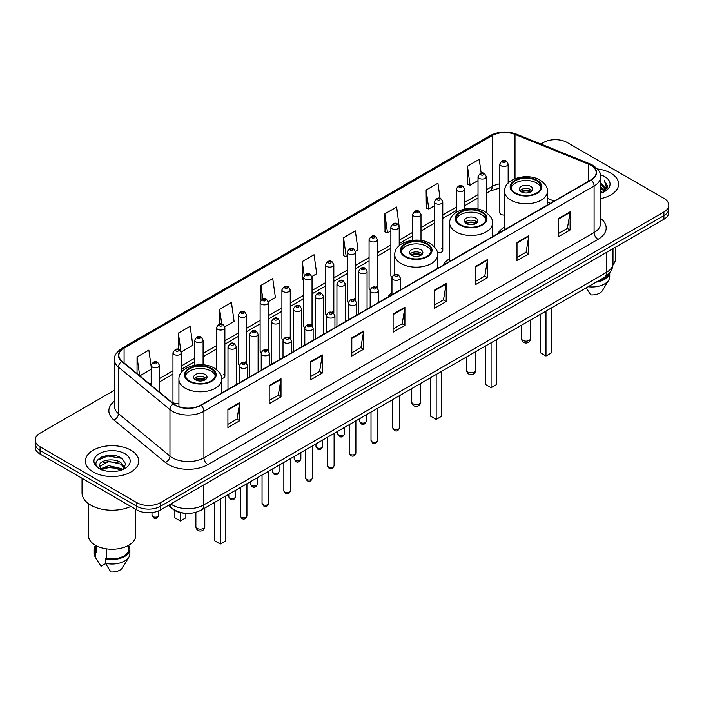 <?xml version="1.0" encoding="UTF-8"?>
<svg xmlns="http://www.w3.org/2000/svg" width="704" height="704" viewBox="0 0 704 704"><rect width="100%" height="100%" fill="white"/><g stroke="black" fill="none" stroke-linecap="round" stroke-linejoin="round"><path stroke-width="1.06" d="M391.961 292.354A29.48 17.019 0 0 0 388.036 297M449.689 258.65A29.48 17.019 0 0 0 442.948 265.302M504.592 226.943A29.48 17.019 0 0 0 497.851 233.596M399.203 245.67L399.203 226.97A4.171 2.411 180 0 1 396.625 229.196A4.171 2.411 180 0 1 392.084 228.677A4.171 2.411 180 0 1 390.861 226.97L390.861 275.572A4.171 2.411 0 0 0 392.031 277.244M377.414 288.042L377.414 239.554A4.171 2.411 180 0 1 374.836 241.78A4.171 2.411 180 0 1 370.286 241.252A4.171 2.411 180 0 1 369.072 239.554L369.072 288.147A4.171 2.411 0 0 0 370.242 289.828M354.402 299.024A4.171 2.411 0 0 1 355.617 300.626L355.626 252.129A4.171 2.411 180 0 1 353.047 254.355A4.171 2.411 180 0 1 348.498 253.836A4.171 2.411 180 0 1 347.274 252.129L347.274 300.731A4.171 2.411 0 0 0 348.454 302.403M332.605 311.608A4.171 2.411 0 0 1 333.828 313.201L333.828 264.713A4.171 2.411 180 0 1 331.258 266.939A4.171 2.411 180 0 1 326.709 266.42A4.171 2.411 180 0 1 325.486 264.713L325.486 313.315A4.171 2.411 0 0 0 326.665 314.987M310.816 324.192A4.171 2.411 0 0 1 312.039 325.785L312.039 277.297A4.171 2.411 180 0 1 309.461 279.523A4.171 2.411 180 0 1 304.92 278.995A4.171 2.411 180 0 1 303.697 277.297L303.697 325.89A4.171 2.411 0 0 0 304.867 327.571M290.25 338.369L290.25 289.872A4.171 2.411 180 0 1 287.672 292.098A4.171 2.411 180 0 1 283.131 291.579A4.171 2.411 180 0 1 281.908 289.872L281.908 338.474A4.171 2.411 0 0 0 283.078 340.146M267.238 349.351A4.171 2.411 0 0 1 268.453 350.944L268.462 302.456A4.171 2.411 180 0 1 265.883 304.682A4.171 2.411 180 0 1 261.334 304.154A4.171 2.411 180 0 1 260.119 302.456L260.119 351.05A4.171 2.411 0 0 0 261.29 352.73M245.45 361.926A4.171 2.411 0 0 1 246.664 363.528L246.664 315.04A4.171 2.411 180 0 1 244.094 317.258A4.171 2.411 180 0 1 239.545 316.738A4.171 2.411 180 0 1 238.322 315.04L238.322 363.634A4.171 2.411 0 0 0 239.501 365.306M181.298 372.513L181.298 352.774A4.171 2.411 180 0 1 178.719 355.001A4.171 2.411 180 0 1 174.178 354.482A4.171 2.411 180 0 1 172.955 352.774L172.955 401.377A4.171 2.411 0 0 0 174.178 403.075A4.171 2.411 0 0 0 178.913 403.55M508.156 183.093L508.156 164.067A4.171 2.411 180 0 1 505.578 166.294A4.171 2.411 180 0 1 501.037 165.774A4.171 2.411 180 0 1 499.814 164.067L499.814 212.67A4.171 2.411 0 0 0 501.037 214.368A4.171 2.411 0 0 0 504.592 215.046M550.194 203.377L547.422 202.259M437.404 252.71A4.171 2.411 0 0 0 442.781 250.404A4.171 2.411 0 0 0 441.558 248.706M377.406 288.042A4.171 2.411 0 0 0 376.191 286.449M290.242 338.369A4.171 2.411 0 0 0 289.027 336.767M221.707 378.55A4.171 2.411 0 0 0 224.875 376.218A4.171 2.411 0 0 0 223.652 374.51M185.442 513.286A16.685 9.636 180 0 1 172.938 509.203L168.309 505.384M114.294 455.585A22.246 12.848 0 0 0 101.27 457.134M114.418 390.254L40.084 433.171A16.685 9.636 0 0 0 35.2 439.982L35.2 447.251A16.685 9.636 0 0 0 40.084 454.062L136.849 509.925A16.685 9.636 0 0 0 160.45 509.925L663.916 219.252A16.685 9.636 0 0 0 668.8 212.441L668.8 208.806A16.685 9.636 0 0 1 663.916 215.618A16.685 9.636 0 0 0 668.8 208.806L668.8 205.172A16.685 9.636 0 0 0 663.916 198.361L567.151 142.498A16.685 9.636 0 0 0 543.55 142.498L540.892 144.03M35.2 439.982A16.685 9.636 0 0 0 40.084 446.794L136.849 502.656A16.685 9.636 0 0 0 160.45 502.656L160.45 506.29L663.916 215.618L160.45 506.29A16.685 9.636 0 0 1 136.849 506.29A16.685 9.636 0 0 0 160.45 506.29L160.45 509.925M40.084 446.794L40.084 450.428L136.849 506.29L40.084 450.428A16.685 9.636 0 0 1 35.2 443.617A16.685 9.636 0 0 0 40.084 450.428L40.084 454.062M610.817 173.149A26.699 15.418 0 0 0 597.476 168.969A26.699 15.418 0 0 1 610.817 173.149A26.699 15.418 0 0 1 618.631 184.052A26.699 15.418 0 0 0 610.817 173.149M130.944 450.199A26.699 15.418 0 0 0 101.851 446.855A26.699 15.418 0 0 0 85.369 461.102A26.699 15.418 0 0 0 93.183 471.997A26.699 15.418 0 0 0 122.285 475.341A26.699 15.418 0 0 0 138.767 461.102A26.699 15.418 0 0 0 130.944 450.199A26.699 15.418 0 0 0 101.851 446.855A26.699 15.418 0 0 0 85.369 461.102A26.699 15.418 0 0 0 93.183 471.997A26.699 15.418 0 0 0 122.285 475.341A26.699 15.418 0 0 0 138.767 461.102A26.699 15.418 0 0 0 130.944 450.199M590.946 165.317A17.802 10.278 180 0 1 596.165 172.586A17.802 10.278 180 0 1 590.946 179.854L200.763 405.126A17.802 10.278 180 0 1 173.598 403.753L122.082 361.275A17.802 10.278 180 0 1 118.862 355.379A17.802 10.278 180 0 1 124.08 348.11L492.21 135.573A17.802 10.278 180 0 1 515.002 134.429L588.57 164.164A17.802 10.278 180 0 1 590.946 165.317M591.263 165.132A18.242 10.534 0 0 0 588.826 163.953L515.258 134.218A18.242 10.534 0 0 0 491.894 135.397L123.763 347.934A18.242 10.534 0 0 0 121.722 361.425L173.228 403.894A18.242 10.534 0 0 0 201.08 405.302L591.263 180.03A18.242 10.534 0 0 0 591.263 165.132M227.902 409.394L227.902 427.557L239.703 420.746L239.703 402.582L227.902 409.394M227.902 424.336L236.993 419.091L239.659 403.181A4.453 2.57 -120 0 0 239.703 402.582M236.914 419.135L239.703 420.746M269.201 385.546L269.201 403.718L281.002 396.906L281.002 378.734L269.201 385.546M269.201 400.488L278.291 395.243L280.958 379.342A4.453 2.57 -120 0 0 281.002 378.734M278.212 395.287L281.002 396.906M310.499 361.706L310.499 379.87L322.3 373.058L322.3 354.886L310.499 361.706M310.499 376.649L319.59 371.404L322.256 355.494A4.453 2.57 -120 0 0 322.3 354.886M319.51 371.448L322.3 373.058M351.806 337.858L351.806 356.03L363.607 349.21L363.607 331.047L351.806 337.858M351.806 352.801L360.888 347.556L363.554 331.646A4.453 2.57 -120 0 0 363.607 331.047M360.809 347.6L363.607 349.21M558.298 218.636L558.298 236.808L570.099 229.988L570.099 211.825L558.298 218.636M558.298 233.578L567.389 228.334L570.055 212.432A4.453 2.57 -120 0 0 570.099 211.825M567.31 228.378L570.099 229.988M517 242.484L517 260.647L528.801 253.836L528.801 235.673L517 242.484M517 257.426L526.09 252.182L528.757 236.271A4.453 2.57 -120 0 0 528.801 235.673M526.011 252.226L528.801 253.836M475.702 266.323L475.702 284.495L487.502 277.684L487.502 259.512L475.702 266.323M475.702 281.274L484.792 276.021L487.458 260.119A4.453 2.57 -120 0 0 487.502 259.512M484.713 276.065L487.502 277.684M434.403 290.171L434.403 308.334L446.204 301.523L446.204 283.36L434.403 290.171M434.403 305.114L443.494 299.869L446.151 283.958A4.453 2.57 -120 0 0 446.204 283.36M443.414 299.913L446.204 301.523M393.105 314.01L393.105 332.182L404.906 325.371L404.906 307.199L393.105 314.01M393.105 328.962L402.195 323.708L404.853 307.806A4.453 2.57 -120 0 0 404.906 307.199M402.116 323.761L404.906 325.371M600.609 198.634A26.699 15.418 0 0 0 618.631 184.052A26.699 15.418 0 0 1 600.609 198.634M160.45 502.656L663.916 211.983A16.685 9.636 0 0 0 668.8 205.172M224.778 326.806L234.106 321.411L231.44 302.43L219.648 309.25L219.648 324.139M181.192 351.965L192.808 345.259L190.142 326.278L178.341 333.089L178.341 349.342M151.166 366.643L148.843 350.126L137.042 356.937L137.042 373.613M355.52 251.319L358.01 249.885L355.344 230.903L343.543 237.714L343.737 255.772M399.098 226.16L396.642 207.055L384.842 213.866L385.035 231.924M440.079 198.44L437.941 183.216L426.14 190.027L426.334 208.085M481.175 173.166L479.239 159.368L467.447 166.179L467.632 184.237M268.356 301.646L275.405 297.572L272.747 278.59L260.946 285.402L260.946 300.274M311.934 276.478L316.703 273.724L314.046 254.742L302.245 261.554L302.43 279.611M303.697 280.086L302.245 279.541M302.245 261.554L304.207 275.537M343.543 237.714L346.21 256.696L347.274 256.08M346.21 256.696L343.543 255.702M384.842 213.866L387.508 232.848L390.861 230.912M387.508 232.848L384.842 231.854M426.14 190.027L428.806 209.009L434.438 205.753M428.806 209.009L426.14 208.014M467.447 166.179L470.105 185.161L478.025 180.594M470.105 185.161L467.447 184.166M260.946 285.402L262.865 299.077M219.648 309.25L221.734 324.139M178.341 333.089L180.884 351.19M139.788 375.874L151.166 369.301M137.042 356.937L139.691 375.795M600.609 191.277L602.36 192.623M600.609 192.412L601.436 192.975M600.609 186.736L604.076 190.485M600.609 187.871L603.786 191.022M604.252 190.96L604.393 191.497M602.43 192.588A12.575 7.26 0 0 0 604.507 188.593A12.575 7.26 0 0 0 600.82 183.462L604.498 188.866M604.138 191.092L603.662 192.034M612.929 264.818A23.637 13.649 0 0 0 615.578 258.535L615.578 247.157M600.609 193.248A18.137 10.472 0 0 0 604.754 191.453A18.137 10.472 0 0 0 604.754 176.651A18.137 10.472 0 0 0 600.406 174.794M603.654 192.042L607.394 187.255L607.517 186.138L604.402 180.734L606.223 186.78L602.633 192.509M597.758 281.195A16.685 9.636 0 0 0 608.106 274.525M586.212 287.857L590.709 294.897A11.123 6.424 0 0 0 602.448 290.611L608.758 280.06A17.802 10.278 0 0 0 609.734 276.707L609.734 272.703M588.139 286.748A17.802 10.278 0 0 0 608.758 280.06M596.086 282.154A17.802 10.278 0 0 0 609.708 272.738M604.402 180.734L607.517 186.358M606.153 187.158L606.927 188.496M606.232 186.701L607.05 188.223M536.633 180.734A15.022 8.668 0 0 0 520.265 178.86A15.022 8.668 0 0 0 510.99 186.868A15.022 8.668 0 0 0 515.39 193.002A15.022 8.668 0 0 0 531.758 194.876A15.022 8.668 0 0 0 541.033 186.868A15.022 8.668 0 0 0 536.633 180.734M540.901 188.003A15.022 8.668 0 0 0 536.633 183.005A15.022 8.668 0 0 0 521.189 180.928A15.022 8.668 0 0 0 511.122 188.003M540.487 314.257L540.487 352.827L545.987 356.004L551.496 352.827L551.496 307.903M545.987 356.004L545.987 311.08M530.728 186.41A6.679 3.854 0 0 0 523.459 185.574A6.679 3.854 0 0 0 519.332 189.138A6.679 3.854 0 0 0 521.294 191.866A6.679 3.854 0 0 0 528.563 192.702A6.679 3.854 0 0 0 532.682 189.138A6.679 3.854 0 0 0 530.728 186.41M532.092 190.731A6.679 3.854 0 0 0 530.728 189.596A6.679 3.854 0 0 0 519.93 190.731M520.617 191.409A8.897 5.139 180 0 1 531.01 191.25L531.01 191.69M521.347 191.893A7.788 4.497 180 0 1 530.209 191.708L531.01 191.25M530.077 192.192L530.209 191.708M481.721 212.441A15.022 8.668 0 0 0 465.353 210.558A15.022 8.668 0 0 0 456.086 218.566A15.022 8.668 0 0 0 460.478 224.699A15.022 8.668 0 0 0 476.846 226.582A15.022 8.668 0 0 0 486.121 218.566A15.022 8.668 0 0 0 481.721 212.441M485.989 219.701A15.022 8.668 0 0 0 481.721 214.711A15.022 8.668 0 0 0 466.277 212.626A15.022 8.668 0 0 0 456.21 219.701M485.575 345.963L485.575 384.525L491.084 387.71L496.593 384.525L496.593 339.601M491.084 387.71L491.084 342.778M475.825 218.117A6.679 3.854 0 0 0 468.547 217.281A6.679 3.854 0 0 0 464.429 220.836A6.679 3.854 0 0 0 466.382 223.564A6.679 3.854 0 0 0 473.651 224.4A6.679 3.854 0 0 0 477.778 220.836A6.679 3.854 0 0 0 475.825 218.117M477.18 222.429A6.679 3.854 0 0 0 475.825 221.294A6.679 3.854 0 0 0 465.018 222.429M465.705 223.106A8.897 5.139 180 0 1 476.106 222.948L476.106 223.388M466.435 223.599A7.788 4.497 180 0 1 475.297 223.414L476.106 222.948M475.165 223.898L475.297 223.414M426.809 244.138A15.022 8.668 0 0 0 410.441 242.255A15.022 8.668 0 0 0 401.174 250.272A15.022 8.668 0 0 0 405.574 256.406A15.022 8.668 0 0 0 421.942 258.28A15.022 8.668 0 0 0 431.209 250.272A15.022 8.668 0 0 0 426.809 244.138M431.086 251.407A15.022 8.668 0 0 0 426.809 246.409A15.022 8.668 0 0 0 411.365 244.332A15.022 8.668 0 0 0 401.306 251.407M430.663 377.661L430.663 416.231L436.172 419.408L441.681 416.231L441.681 371.298M436.172 419.408L436.172 374.484M420.913 249.814A6.679 3.854 0 0 0 413.635 248.978A6.679 3.854 0 0 0 409.517 252.542A6.679 3.854 0 0 0 411.47 255.27A6.679 3.854 0 0 0 418.748 256.098A6.679 3.854 0 0 0 422.866 252.542A6.679 3.854 0 0 0 420.913 249.814M422.277 254.135A6.679 3.854 0 0 0 420.913 252.991A6.679 3.854 0 0 0 410.115 254.135M410.802 254.813A8.897 5.139 180 0 1 421.194 254.646L421.194 255.094M411.532 255.297A7.788 4.497 180 0 1 420.394 255.112L421.194 254.646M420.262 255.596L420.394 255.112M210.954 368.764A15.022 8.668 0 0 0 194.586 366.89A15.022 8.668 0 0 0 185.31 374.898A15.022 8.668 0 0 0 189.71 381.031A15.022 8.668 0 0 0 206.078 382.906A15.022 8.668 0 0 0 215.354 374.898A15.022 8.668 0 0 0 210.954 368.764M215.222 376.033A15.022 8.668 0 0 0 210.954 371.034A15.022 8.668 0 0 0 195.51 368.958A15.022 8.668 0 0 0 185.442 376.033M214.808 502.286L214.808 540.857L220.317 544.034L225.817 540.857L225.817 495.933M220.317 544.034L220.317 499.11M174.847 510.506L174.847 517.783L180.347 520.96L185.856 517.783L185.856 513.322M180.347 520.96L180.347 512.609M205.049 374.44A6.679 3.854 0 0 0 197.78 373.604A6.679 3.854 0 0 0 193.653 377.168A6.679 3.854 0 0 0 195.615 379.896A6.679 3.854 0 0 0 202.884 380.732A6.679 3.854 0 0 0 207.002 377.168A6.679 3.854 0 0 0 205.049 374.44M206.413 378.761A6.679 3.854 0 0 0 205.049 377.626A6.679 3.854 0 0 0 194.251 378.761M194.938 379.438A8.897 5.139 180 0 1 205.33 379.28L205.33 379.72M195.668 379.922A7.788 4.497 180 0 1 204.53 379.738L205.33 379.28M204.398 380.222L204.53 379.738M82.034 478.271L82.034 492.897A30.034 17.345 0 0 0 90.825 505.155A30.034 17.345 0 0 0 130.812 506.44M88.422 503.589L88.422 535.586A23.637 13.649 0 0 0 95.348 545.239A23.637 13.649 0 0 0 121.114 548.196A23.637 13.649 0 0 0 135.705 535.586L135.705 509.265M109.032 471.425L113.265 471.548M100.716 468.758L108.812 465.67L120.956 468.512L122.434 469.691M101.306 469.665L110.554 467.051L120.956 469.955M99.493 465.714L101.57 469.638M99.51 466.066C98.226 460.486 113.529 457.195 120.956 462.748L124.573 467.738M99.572 466.435L108.786 461.366L120.956 464.182L124.282 468.107M122.857 469.515L125.699 463.936L122.109 458.524C109.384 449.372 86.768 461.428 99.827 468.82L100.47 469.216M124.89 453.693A18.137 10.472 0 0 0 99.246 453.693A18.137 10.472 0 0 0 99.246 468.503A18.137 10.472 0 0 0 124.89 468.503A18.137 10.472 0 0 0 124.89 453.693M95.383 545.257L95.383 549.208A16.685 9.636 0 0 0 96.422 552.57L96.422 545.82M95.383 545.635A17.802 10.278 0 0 0 94.266 549.208L94.266 553.749A17.802 10.278 0 0 0 95.242 557.11A17.802 10.278 0 0 0 95.568 557.603L101.006 566.271L105.591 563.622M95.568 557.603L95.568 553.062L96.422 552.57M94.266 549.208A17.802 10.278 0 0 0 95.568 553.062M101.851 470.008L99.554 466.347M106.26 548.812L106.26 558.246A16.685 9.636 0 0 0 128.753 549.208L128.753 545.257M106.26 558.246L105.398 558.738L105.398 563.279L110.845 571.947A11.123 6.424 0 0 0 122.584 567.662L128.894 557.11A17.802 10.278 0 0 0 129.87 553.749L129.87 549.208A17.802 10.278 0 0 0 128.753 545.635M105.398 563.279A17.802 10.278 0 0 0 128.894 557.11M105.398 558.738A17.802 10.278 0 0 0 129.87 549.208M97.17 460.337L107.826 455.972L121.862 458.357M103.822 462.466L107.826 461.736L117.938 462.625M103.778 468.248L107.826 467.509L117.92 468.389M170.755 503.976A22.246 12.848 0 0 0 172.251 504.926A22.246 12.848 0 0 0 203.711 504.926L606.487 272.386A22.246 12.848 0 0 0 612.999 263.305C613.166 268.831 610.227 273.557 604.182 277.482L201.406 510.022A11.123 6.424 60 0 0 203.711 504.926L203.711 484.942M606.487 252.402L606.487 272.386A11.123 6.424 60 0 1 604.182 277.482M169.849 504.495A11.123 7.445 129.5 0 0 171.794 508.112L168.414 505.322M663.916 219.252L663.916 211.983M136.849 509.925L136.849 502.656M600.609 218.363A27.817 16.06 180 0 1 598.03 239.351L207.847 464.622A5.562 3.212 60 0 1 203.914 457.811L594.097 232.531A22.246 12.848 0 0 0 600.609 223.45L600.609 176.942A22.246 12.848 180 0 1 594.097 186.023A5.562 3.212 -120 0 0 591.263 180.03M207.847 464.622A27.817 16.06 180 0 1 168.511 464.622A27.817 16.06 180 0 1 165.396 462.475L113.881 419.998A27.817 16.06 180 0 1 114.418 401.157M172.445 457.811A22.246 12.848 0 0 0 203.914 457.811L203.914 411.294A22.246 12.848 180 0 1 169.954 409.587L118.439 367.11A22.246 12.848 180 0 1 114.418 359.744L114.418 406.252A22.246 12.848 0 0 0 118.439 413.618L169.954 456.095A22.246 12.848 0 0 0 172.445 457.811M600.609 176.942C601.357 173.466 598.796 169.594 592.944 165.317L590.022 163.891A5.562 2.605 112 0 0 588.826 163.953M590.022 163.891L516.454 134.156C507.241 130.891 498.494 131.366 490.213 135.573A5.562 3.212 60 0 1 491.894 135.397M123.763 347.934A5.562 3.212 -120 0 0 122.082 348.11C116.31 352.264 113.749 356.136 114.418 359.744M121.722 361.425A5.562 3.722 129.5 0 0 118.439 367.11L118.439 413.618A5.562 3.722 -50.5 0 1 113.881 419.998M516.454 134.156A5.562 2.605 112 0 0 515.258 134.218M173.228 403.894A5.562 3.722 129.5 0 0 169.954 409.587L169.954 456.095A5.562 3.722 -50.5 0 1 165.396 462.475M201.08 405.302A5.562 3.212 60 0 1 203.914 411.294L594.097 186.023L594.097 232.531A5.562 3.212 60 0 0 598.03 239.351M124.08 348.11L124.08 362.921M588.57 164.164L588.57 181.218M515.002 134.429L515.002 178.684M554.127 201.106L547.422 198.396M499.814 183.85A17.802 10.278 0 0 0 492.21 186.446L486.367 189.816M492.21 135.573L492.21 186.446A10.014 5.782 60 0 1 490.134 191.03L486.367 193.204M478.025 194.638L464.578 202.4M456.227 207.214L442.781 214.984M434.438 219.798L420.992 227.559M412.65 232.382L399.203 240.143M390.861 244.957L377.414 252.718M369.072 257.541L355.626 265.302M347.274 270.116L333.828 277.886M325.486 282.7L312.039 290.462M303.697 295.284L290.25 303.046M281.908 307.859L268.462 315.63M260.119 320.443L246.664 328.205M238.322 333.027L224.875 340.789M216.533 345.602L203.086 353.364M194.744 358.186L181.298 365.948M172.955 370.762L159.509 378.532M151.166 383.346L149.802 384.129M393.105 314.591L404.853 307.806M434.403 290.743L446.151 283.958M475.702 266.904L487.458 260.119M517 243.056L528.757 236.271M558.298 219.217L570.055 212.432M351.806 338.43L363.554 331.646M310.499 362.278L322.256 355.494M269.201 386.126L280.958 379.342M227.902 409.966L239.659 403.181M514.8 193.336A15.858 9.152 0 0 0 537.222 193.336A15.858 9.152 0 0 0 537.222 180.391A15.858 9.152 0 0 0 514.8 180.391A15.858 9.152 0 0 0 514.8 193.336M547.422 204.978L547.422 191.409A21.419 12.364 180 0 1 534.204 202.831A21.419 12.364 180 0 1 510.866 200.156A21.419 12.364 180 0 1 504.592 191.409L504.592 229.706M522.861 340.384A4.453 2.57 180 0 1 521.558 338.562A4.453 4.453 0 0 0 528.238 342.417A4.453 4.453 0 0 0 530.464 338.562A4.453 2.57 180 0 1 529.153 340.384A4.453 2.57 180 0 1 522.861 340.384M459.888 225.042A15.858 9.152 0 0 0 482.31 225.042A15.858 9.152 0 0 0 482.31 212.098A15.858 9.152 0 0 0 459.888 212.098A15.858 9.152 0 0 0 459.888 225.042M492.518 236.676L492.518 223.106A21.419 12.364 180 0 1 479.301 234.538A21.419 12.364 180 0 1 455.954 231.854A21.419 12.364 180 0 1 449.689 223.106L449.689 261.404M467.958 372.082A4.453 2.57 180 0 1 466.655 370.269A4.453 4.453 0 0 0 473.326 374.123A4.453 4.453 0 0 0 475.552 370.269A4.453 2.57 180 0 1 474.25 372.082A4.453 2.57 180 0 1 467.958 372.082M404.985 256.74A15.858 9.152 0 0 0 427.398 256.74A15.858 9.152 0 0 0 427.398 243.795A15.858 9.152 0 0 0 404.985 243.795A15.858 9.152 0 0 0 404.985 256.74M437.606 268.382L437.606 254.813A21.419 12.364 180 0 1 424.389 266.235A21.419 12.364 180 0 1 401.051 263.551A21.419 12.364 180 0 1 394.777 254.813L394.777 274.525M413.046 403.788A4.453 2.57 180 0 1 411.743 401.966A4.453 4.453 0 0 0 418.414 405.821A4.453 4.453 0 0 0 420.64 401.966A4.453 2.57 180 0 1 419.338 403.788A4.453 2.57 180 0 1 413.046 403.788M189.121 381.366A15.858 9.152 0 0 0 211.543 381.366A15.858 9.152 0 0 0 211.543 368.421A15.858 9.152 0 0 0 189.121 368.421A15.858 9.152 0 0 0 189.121 381.366M221.751 393.008L221.751 379.438A21.419 12.364 180 0 1 208.525 390.861A21.419 12.364 180 0 1 185.187 388.177A21.419 12.364 180 0 1 178.913 379.438L178.913 406.63M197.182 528.414A4.453 2.57 180 0 1 195.879 526.592A4.453 4.453 0 0 0 202.558 530.446A4.453 4.453 0 0 0 204.785 526.592A4.453 2.57 180 0 1 203.474 528.414A4.453 2.57 180 0 1 197.182 528.414M399.467 427.812C398.367 430.813 396.66 431.693 394.346 430.443L392.797 427.812A3.335 1.927 0 0 0 393.774 429.176A3.335 1.927 0 0 0 397.408 429.59A3.335 1.927 0 0 0 399.467 427.812L399.467 395.674M393.184 279.629A4.171 2.411 180 0 1 391.961 277.93C393.026 274.507 395.208 273.513 398.508 274.956L400.303 277.93A4.171 2.411 180 0 1 397.725 280.157A4.171 2.411 180 0 1 393.184 279.629M397.118 275.088A1.39 0.801 0 0 0 395.146 275.088A1.39 0.801 0 0 0 395.146 276.223A1.39 0.801 0 0 0 397.118 276.223A1.39 0.801 0 0 0 397.118 275.088M377.678 440.387C376.578 443.397 374.871 444.268 372.557 443.027L371.008 440.387A3.335 1.927 0 0 0 371.985 441.751A3.335 1.927 0 0 0 375.619 442.174A3.335 1.927 0 0 0 377.678 440.387L377.678 408.25M371.395 292.213A4.171 2.411 180 0 1 370.172 290.514C371.237 287.091 373.419 286.097 376.719 287.531L378.514 290.514A4.171 2.411 180 0 1 375.936 292.732A4.171 2.411 180 0 1 371.395 292.213M375.329 287.672A1.39 0.801 0 0 0 373.358 287.672A1.39 0.801 0 0 0 373.358 288.807A1.39 0.801 0 0 0 375.329 288.807A1.39 0.801 0 0 0 375.329 287.672M355.89 452.971C354.79 455.972 353.082 456.852 350.768 455.611L349.21 452.971A3.335 1.927 0 0 0 350.187 454.335A3.335 1.927 0 0 0 353.83 454.749A3.335 1.927 0 0 0 355.89 452.971L355.89 420.834M349.598 304.797A4.171 2.411 180 0 1 348.374 303.09C349.448 299.666 351.63 298.672 354.922 300.115L356.726 303.09A4.171 2.411 180 0 1 354.147 305.316A4.171 2.411 180 0 1 349.598 304.797M353.531 300.256A1.39 0.801 0 0 0 351.569 300.256A1.39 0.801 0 0 0 351.569 301.391A1.39 0.801 0 0 0 353.531 301.391A1.39 0.801 0 0 0 353.531 300.256M334.101 465.555C333.001 468.556 331.294 469.436 328.979 468.186L327.422 465.555A3.335 1.927 0 0 0 328.398 466.91A3.335 1.927 0 0 0 332.042 467.333A3.335 1.927 0 0 0 334.101 465.555L334.101 433.418M327.809 317.372A4.171 2.411 180 0 1 326.586 315.674C327.65 312.25 329.833 311.256 333.133 312.699L334.928 315.674A4.171 2.411 180 0 1 332.358 317.9A4.171 2.411 180 0 1 327.809 317.372M331.742 312.831A1.39 0.801 0 0 0 329.78 312.831A1.39 0.801 0 0 0 329.78 313.966A1.39 0.801 0 0 0 331.742 313.966A1.39 0.801 0 0 0 331.742 312.831M312.303 478.13C311.212 481.131 309.505 482.011 307.182 480.77L305.633 478.13A3.335 1.927 0 0 0 306.61 479.494A3.335 1.927 0 0 0 310.244 479.917A3.335 1.927 0 0 0 312.303 478.13L312.303 445.993M306.02 329.956A4.171 2.411 180 0 1 304.797 328.249C305.862 324.826 308.044 323.84 311.344 325.274L313.139 328.249A4.171 2.411 180 0 1 310.57 330.475A4.171 2.411 180 0 1 306.02 329.956M309.954 325.415A1.39 0.801 0 0 0 307.982 325.415A1.39 0.801 0 0 0 307.982 326.55A1.39 0.801 0 0 0 309.954 326.55A1.39 0.801 0 0 0 309.954 325.415M290.514 490.714C289.414 493.715 287.707 494.595 285.393 493.346L283.844 490.714A3.335 1.927 0 0 0 284.821 492.078A3.335 1.927 0 0 0 288.455 492.492A3.335 1.927 0 0 0 290.514 490.714L290.514 458.577M284.231 342.54A4.171 2.411 180 0 1 283.008 340.833C284.073 337.41 286.255 336.415 289.555 337.858L291.35 340.833A4.171 2.411 180 0 1 288.772 343.059A4.171 2.411 180 0 1 284.231 342.54M288.165 337.99A1.39 0.801 0 0 0 286.194 337.99A1.39 0.801 0 0 0 286.194 339.134A1.39 0.801 0 0 0 288.165 339.134A1.39 0.801 0 0 0 288.165 337.99M268.726 503.298C267.626 506.299 265.918 507.17 263.604 505.93L262.046 503.298A3.335 1.927 0 0 0 263.032 504.654A3.335 1.927 0 0 0 266.666 505.076A3.335 1.927 0 0 0 268.726 503.298L268.726 471.161M262.442 355.115A4.171 2.411 180 0 1 261.219 353.417C262.284 349.994 264.466 348.999 267.766 350.434L269.562 353.417A4.171 2.411 180 0 1 266.983 355.643A4.171 2.411 180 0 1 262.442 355.115M266.376 350.574A1.39 0.801 0 0 0 264.405 350.574A1.39 0.801 0 0 0 264.405 351.71A1.39 0.801 0 0 0 266.376 351.71A1.39 0.801 0 0 0 266.376 350.574M246.937 515.874C245.837 518.874 244.13 519.754 241.815 518.514L240.258 515.874A3.335 1.927 0 0 0 241.234 517.238A3.335 1.927 0 0 0 244.878 517.651A3.335 1.927 0 0 0 246.937 515.874L246.937 483.736M240.645 367.699A4.171 2.411 180 0 1 239.422 365.992C240.495 362.569 242.678 361.583 245.969 363.018L247.773 365.992A4.171 2.411 180 0 1 245.194 368.218A4.171 2.411 180 0 1 240.645 367.699M244.578 363.158A1.39 0.801 0 0 0 242.616 363.158A1.39 0.801 0 0 0 242.616 364.294A1.39 0.801 0 0 0 244.578 364.294A1.39 0.801 0 0 0 244.578 363.158M360.536 422.567A3.335 1.927 0 0 0 364.17 422.981A3.335 1.927 0 0 0 366.23 421.203C365.13 424.204 363.422 425.084 361.108 423.834L359.559 421.203A3.335 1.927 0 0 0 360.536 422.567M367.066 309.109L367.066 271.322A4.171 2.411 180 0 1 364.496 273.548A4.171 2.411 180 0 1 359.946 273.029A4.171 2.411 180 0 1 358.723 271.322L358.723 313.922M361.909 269.614A1.39 0.801 0 0 0 363.88 269.614A1.39 0.801 0 0 0 363.88 268.479A1.39 0.801 0 0 0 361.909 268.479A1.39 0.801 0 0 0 361.909 269.614M338.747 435.142A3.335 1.927 0 0 0 342.382 435.565A3.335 1.927 0 0 0 344.441 433.778C343.341 436.788 341.634 437.659 339.319 436.418L337.77 433.778A3.335 1.927 0 0 0 338.747 435.142M345.277 321.684L345.277 283.906A4.171 2.411 180 0 1 342.698 286.123A4.171 2.411 180 0 1 338.158 285.604A4.171 2.411 180 0 1 336.934 283.906L336.934 326.506M340.12 282.198A1.39 0.801 0 0 0 342.091 282.198A1.39 0.801 0 0 0 342.091 281.063A1.39 0.801 0 0 0 340.12 281.063A1.39 0.801 0 0 0 340.12 282.198M316.958 447.726A3.335 1.927 0 0 0 320.593 448.14A3.335 1.927 0 0 0 322.652 446.362C321.552 449.363 319.845 450.243 317.53 449.002L315.973 446.362A3.335 1.927 0 0 0 316.958 447.726M323.488 334.268L323.488 296.481A4.171 2.411 180 0 1 320.91 298.707A4.171 2.411 180 0 1 316.36 298.188A4.171 2.411 180 0 1 315.146 296.481L315.146 339.09M318.331 294.782A1.39 0.801 0 0 0 320.294 294.782A1.39 0.801 0 0 0 320.294 293.647A1.39 0.801 0 0 0 318.331 293.647A1.39 0.801 0 0 0 318.331 294.782M295.161 460.31A3.335 1.927 0 0 0 298.804 460.724A3.335 1.927 0 0 0 300.863 458.946C299.763 461.947 298.056 462.827 295.742 461.578L294.184 458.946A3.335 1.927 0 0 0 295.161 460.31M301.699 346.852L301.699 309.065A4.171 2.411 180 0 1 299.121 311.291A4.171 2.411 180 0 1 294.571 310.763A4.171 2.411 180 0 1 293.348 309.065L293.348 351.666M296.542 307.358A1.39 0.801 0 0 0 298.505 307.358A1.39 0.801 0 0 0 298.505 306.222A1.39 0.801 0 0 0 296.542 306.222A1.39 0.801 0 0 0 296.542 307.358M273.372 472.886A3.335 1.927 0 0 0 277.006 473.308A3.335 1.927 0 0 0 279.074 471.522C277.974 474.522 276.267 475.402 273.953 474.162L272.395 471.522A3.335 1.927 0 0 0 273.372 472.886M279.902 359.427L279.902 321.64A4.171 2.411 180 0 1 277.332 323.866A4.171 2.411 180 0 1 272.782 323.347A4.171 2.411 180 0 1 271.559 321.64L271.559 364.25M274.754 319.942A1.39 0.801 0 0 0 276.716 319.942A1.39 0.801 0 0 0 276.716 318.806A1.39 0.801 0 0 0 274.754 318.806A1.39 0.801 0 0 0 274.754 319.942M251.583 485.47A3.335 1.927 0 0 0 255.218 485.883A3.335 1.927 0 0 0 257.277 484.106C256.177 487.106 254.47 487.986 252.155 486.737L250.606 484.106A3.335 1.927 0 0 0 251.583 485.47M258.113 372.011L258.113 334.224A4.171 2.411 180 0 1 255.543 336.45A4.171 2.411 180 0 1 250.994 335.931A4.171 2.411 180 0 1 249.77 334.224L249.77 376.825M252.956 332.526A1.39 0.801 0 0 0 254.927 332.526A1.39 0.801 0 0 0 254.927 331.39A1.39 0.801 0 0 0 252.956 331.39A1.39 0.801 0 0 0 252.956 332.526M229.794 498.045A3.335 1.927 0 0 0 233.429 498.467A3.335 1.927 0 0 0 235.488 496.69C234.388 499.69 232.681 500.57 230.366 499.321L228.818 496.69A3.335 1.927 0 0 0 229.794 498.045M236.324 384.595L236.324 346.808A4.171 2.411 180 0 1 233.746 349.034A4.171 2.411 180 0 1 229.205 348.506A4.171 2.411 180 0 1 227.982 346.808L227.982 389.409M231.167 345.101A1.39 0.801 0 0 0 233.138 345.101A1.39 0.801 0 0 0 233.138 343.966A1.39 0.801 0 0 0 231.167 343.966A1.39 0.801 0 0 0 231.167 345.101M502.999 162.369A1.39 0.801 0 0 0 504.97 162.369A1.39 0.801 0 0 0 504.97 161.225A1.39 0.801 0 0 0 502.999 161.225A1.39 0.801 0 0 0 502.999 162.369M486.367 212.626L486.367 176.651A4.171 2.411 180 0 1 483.789 178.878A4.171 2.411 180 0 1 479.239 178.35A4.171 2.411 180 0 1 478.025 176.651L478.025 209.141M481.21 174.944A1.39 0.801 0 0 0 483.173 174.944A1.39 0.801 0 0 0 483.173 173.809A1.39 0.801 0 0 0 481.21 173.809A1.39 0.801 0 0 0 481.21 174.944M464.578 209.062L464.578 189.226A4.171 2.411 180 0 1 462 191.453A4.171 2.411 180 0 1 457.45 190.934A4.171 2.411 180 0 1 456.227 189.226L456.227 212.362M459.422 187.528A1.39 0.801 0 0 0 461.384 187.528A1.39 0.801 0 0 0 461.384 186.393A1.39 0.801 0 0 0 459.422 186.393A1.39 0.801 0 0 0 459.422 187.528M442.781 250.404L442.781 201.81A4.171 2.411 180 0 1 440.211 204.037A4.171 2.411 180 0 1 435.662 203.509A4.171 2.411 180 0 1 434.438 201.81L434.438 246.919M437.624 200.103A1.39 0.801 0 0 0 439.595 200.103A1.39 0.801 0 0 0 439.595 198.968A1.39 0.801 0 0 0 437.624 198.968A1.39 0.801 0 0 0 437.624 200.103M420.992 240.451L420.992 214.394A4.171 2.411 180 0 1 418.414 216.612A4.171 2.411 180 0 1 413.873 216.093A4.171 2.411 180 0 1 412.65 214.394L412.65 240.293M415.835 212.687A1.39 0.801 0 0 0 417.806 212.687A1.39 0.801 0 0 0 417.806 211.552A1.39 0.801 0 0 0 415.835 211.552A1.39 0.801 0 0 0 415.835 212.687M394.046 225.271A1.39 0.801 0 0 0 396.018 225.271A1.39 0.801 0 0 0 396.018 224.136A1.39 0.801 0 0 0 394.046 224.136A1.39 0.801 0 0 0 394.046 225.271M372.258 237.846A1.39 0.801 0 0 0 374.22 237.846A1.39 0.801 0 0 0 374.22 236.711A1.39 0.801 0 0 0 372.258 236.711A1.39 0.801 0 0 0 372.258 237.846M350.469 250.43A1.39 0.801 0 0 0 352.431 250.43A1.39 0.801 0 0 0 352.431 249.295A1.39 0.801 0 0 0 350.469 249.295A1.39 0.801 0 0 0 350.469 250.43M328.671 263.014A1.39 0.801 0 0 0 330.642 263.014A1.39 0.801 0 0 0 330.642 261.87A1.39 0.801 0 0 0 328.671 261.87A1.39 0.801 0 0 0 328.671 263.014M306.882 275.59A1.39 0.801 0 0 0 308.854 275.59A1.39 0.801 0 0 0 308.854 274.454A1.39 0.801 0 0 0 306.882 274.454A1.39 0.801 0 0 0 306.882 275.59M285.094 288.174A1.39 0.801 0 0 0 287.065 288.174A1.39 0.801 0 0 0 287.065 287.038A1.39 0.801 0 0 0 285.094 287.038A1.39 0.801 0 0 0 285.094 288.174M263.305 300.749A1.39 0.801 0 0 0 265.267 300.749A1.39 0.801 0 0 0 265.267 299.614A1.39 0.801 0 0 0 263.305 299.614A1.39 0.801 0 0 0 263.305 300.749M241.516 313.333A1.39 0.801 0 0 0 243.478 313.333A1.39 0.801 0 0 0 243.478 312.198A1.39 0.801 0 0 0 241.516 312.198A1.39 0.801 0 0 0 241.516 313.333M224.875 376.218L224.875 327.615A4.171 2.411 180 0 1 222.306 329.842A4.171 2.411 180 0 1 217.756 329.322A4.171 2.411 180 0 1 216.533 327.615L216.533 369.635M219.718 325.917A1.39 0.801 0 0 0 221.69 325.917A1.39 0.801 0 0 0 221.69 324.782A1.39 0.801 0 0 0 219.718 324.782A1.39 0.801 0 0 0 219.718 325.917M203.086 364.839L203.086 340.199A4.171 2.411 180 0 1 200.508 342.426A4.171 2.411 180 0 1 195.967 341.898A4.171 2.411 180 0 1 194.744 340.199L194.744 365.209M197.93 338.492A1.39 0.801 0 0 0 199.901 338.492A1.39 0.801 0 0 0 199.901 337.357A1.39 0.801 0 0 0 197.93 337.357A1.39 0.801 0 0 0 197.93 338.492M176.141 351.076A1.39 0.801 0 0 0 178.112 351.076A1.39 0.801 0 0 0 178.112 349.941A1.39 0.801 0 0 0 176.141 349.941A1.39 0.801 0 0 0 176.141 351.076M152.97 516.604A3.335 1.927 0 0 0 156.614 517.018A3.335 1.927 0 0 0 158.673 515.24C157.573 518.241 155.866 519.121 153.551 517.871L151.994 515.24A3.335 1.927 0 0 0 152.97 516.604M159.509 392.128L159.509 365.358A4.171 2.411 180 0 1 156.93 367.585A4.171 2.411 180 0 1 152.381 367.066A4.171 2.411 180 0 1 151.166 365.358L151.166 385.255M154.352 363.651A1.39 0.801 0 0 0 156.314 363.651A1.39 0.801 0 0 0 156.314 362.516A1.39 0.801 0 0 0 154.352 362.516A1.39 0.801 0 0 0 154.352 363.651M201.406 510.022C192.456 514.518 183.506 514.518 174.548 510.022L171.794 508.112M612.999 263.305L612.999 248.644M490.213 135.573L122.082 348.11M499.814 187.994L490.134 191.03M478.025 198.026L464.578 205.788M456.227 210.602L442.781 218.363M434.438 223.186L420.992 230.947M412.65 235.761L399.203 243.531M390.861 248.345L377.414 256.106M369.072 260.929L355.626 268.69M347.274 273.504L333.828 281.266M325.486 286.088L312.039 293.85M303.697 298.672L290.25 306.434M281.908 311.247L268.462 319.009M260.119 323.831L246.664 331.593M238.322 336.406L224.875 344.177M216.533 348.99L203.086 356.752M194.744 361.574L181.298 369.336M172.955 374.15L159.509 381.911M550.317 203.306L547.422 202.145M547.422 191.409C547.897 187.642 545.424 183.876 540.003 180.118C527.375 172.304 503.853 178.578 504.592 191.409M530.464 320.047L530.464 338.562M521.558 325.186L521.558 338.562M492.518 223.106C492.985 219.34 490.512 215.574 485.091 211.825C472.463 204.01 448.941 210.276 449.689 223.106M475.552 351.745L475.552 370.269M466.655 356.884L466.655 370.269M437.606 254.813C438.082 251.046 435.6 247.28 430.179 243.522C417.56 235.708 394.038 241.974 394.777 254.813M420.64 383.451L420.64 401.966M411.743 388.59L411.743 401.966M221.751 379.438C222.218 375.672 219.745 371.906 214.324 368.148C201.696 360.334 178.174 366.608 178.913 379.438M204.785 508.077L204.785 526.592M195.879 512.327L195.879 526.592M97.046 560.129L95.242 557.11M392.797 427.812L392.797 399.529M391.961 294.738L391.961 277.93M400.303 289.916L400.303 277.93M371.008 440.387L371.008 412.104M370.172 307.314L370.172 290.514M378.514 302.5L378.514 290.514M349.21 452.971L349.21 424.688M348.374 319.898L348.374 303.09M356.726 315.084L356.726 303.09M327.422 465.555L327.422 437.272M326.586 332.482L326.586 315.674M334.928 327.659L334.928 315.674M305.633 478.13L305.633 449.847M304.797 345.057L304.797 328.249M313.139 340.243L313.139 328.249M283.844 490.714L283.844 462.431M283.008 357.641L283.008 340.833M291.35 352.818L291.35 340.833M262.046 503.298L262.046 475.006M261.219 370.216L261.219 353.417M269.562 365.402L269.562 353.417M240.258 515.874L240.258 487.59M239.422 382.8L239.422 365.992M247.773 377.986L247.773 365.992M366.23 421.203L366.23 414.858M367.066 271.322L365.27 268.347C362.85 266.596 360.668 267.59 358.723 271.322M359.559 421.203L359.559 418.713M344.441 433.778L344.441 427.442M345.277 283.906L343.482 280.922C341.062 279.18 338.879 280.174 336.934 283.906M337.77 433.778L337.77 431.297M322.652 446.362L322.652 440.026M323.488 296.481L321.684 293.506C319.264 291.755 317.09 292.75 315.146 296.481M315.973 446.362L315.973 443.881M300.863 458.946L300.863 452.602M301.699 309.065L299.895 306.09C297.475 304.339 295.293 305.334 293.348 309.065M294.184 458.946L294.184 456.456M279.074 471.522L279.074 465.186M279.902 321.64L278.106 318.666C275.686 316.923 273.504 317.909 271.559 321.64M272.395 471.522L272.395 469.04M257.277 484.106L257.277 477.761M258.113 334.224L256.318 331.25C253.898 329.498 251.715 330.493 249.77 334.224M250.606 484.106L250.606 481.615M235.488 496.69L235.488 490.345M236.324 346.808L234.529 343.834C232.109 342.082 229.926 343.077 227.982 346.808M228.818 496.69L228.818 494.199M508.156 164.067L506.361 161.093C503.941 159.342 501.758 160.336 499.814 164.067M486.367 176.651L484.563 173.668C482.143 171.926 479.961 172.92 478.025 176.651M464.578 189.226L462.774 186.252C460.354 184.51 458.172 185.495 456.227 189.226M442.781 201.81L440.986 198.836C438.566 197.085 436.383 198.079 434.438 201.81M420.992 214.394L419.197 211.411C416.777 209.669 414.594 210.663 412.65 214.394M399.203 226.97L397.408 223.995C394.988 222.244 392.806 223.238 390.861 226.97M377.414 239.554L375.61 236.579C373.19 234.828 371.008 235.822 369.072 239.554M355.626 252.129L353.822 249.154C351.402 247.412 349.219 248.398 347.274 252.129M333.828 264.713L332.033 261.738C329.613 259.987 327.43 260.982 325.486 264.713M312.039 277.297L310.244 274.314C307.824 272.571 305.642 273.566 303.697 277.297M290.25 289.872L288.455 286.898C286.035 285.155 283.853 286.141 281.908 289.872M268.462 302.456L266.658 299.482C264.238 297.73 262.055 298.725 260.119 302.456M246.664 315.04L244.869 312.057C242.449 310.314 240.266 311.309 238.322 315.04M224.875 327.615L223.08 324.641C220.66 322.89 218.478 323.884 216.533 327.615M203.086 340.199L201.291 337.225C198.871 335.474 196.689 336.468 194.744 340.199M181.298 352.774L179.502 349.8C177.082 348.058 174.9 349.043 172.955 352.774M158.673 515.24L158.673 510.814M159.509 365.358L157.705 362.384C155.285 360.633 153.102 361.627 151.166 365.358M151.994 515.24L151.994 512.547"/></g></svg>
